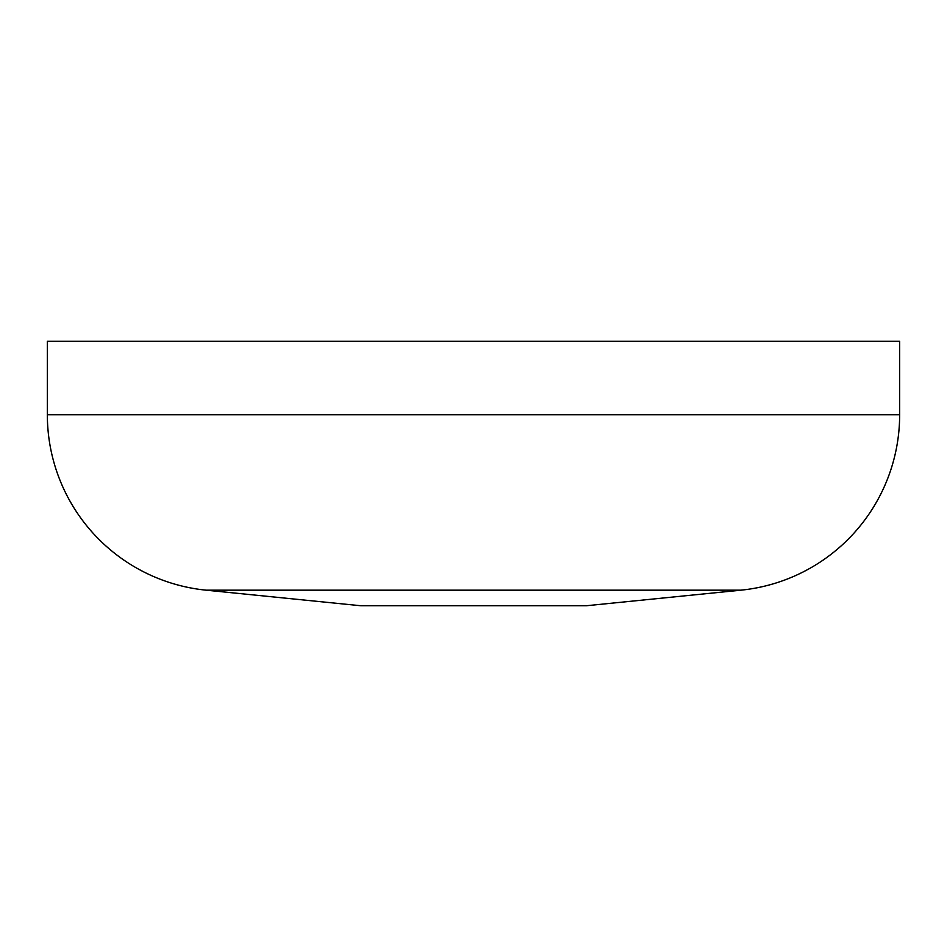 <?xml version="1.0" encoding="UTF-8"?>
<svg xmlns="http://www.w3.org/2000/svg" width="947" height="947" viewBox="0 0 947 947"><rect width="100%" height="100%" fill="white"/><g stroke="black" fill="none" stroke-linecap="round" stroke-linejoin="round"><path stroke-width="1.42" d="M206.02 590.17L740.98 590.17L586.229 605.749L360.771 605.749L206.02 590.17A176.343 176.343 0 0 1 47.35 414.715L47.35 341.251L899.65 341.251L899.65 414.715L47.35 414.715M740.98 590.17A176.343 176.343 0 0 0 899.65 414.715"/></g></svg>
